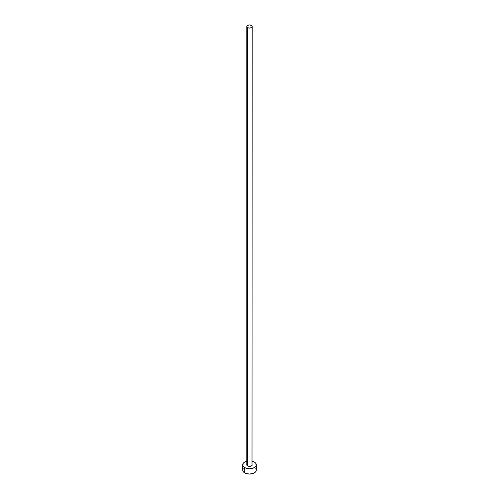 <?xml version="1.0" encoding="UTF-8"?>
<svg xmlns="http://www.w3.org/2000/svg" width="499" height="499" viewBox="0 0 499 499"><rect width="100%" height="100%" fill="white"/><g stroke="black" fill="none" stroke-linecap="round" stroke-linejoin="round"><path stroke-width="0.75" d="M246.78 26.516L247.579 27.626L249.5 28.087L251.421 27.626L252.22 26.516L251.421 25.412L249.5 24.95L247.579 25.412L246.78 26.516L246.78 464.806A2.72 1.566 0 0 0 247.579 465.916L247.579 27.626A2.72 1.566 180 0 1 246.78 26.516A2.72 1.566 180 0 1 248.458 25.069A2.72 1.566 180 0 1 251.421 25.412A2.72 1.566 180 0 1 252.22 26.516A2.72 1.566 180 0 1 250.542 27.969A2.72 1.566 180 0 1 247.579 27.626L247.579 465.916A2.72 1.566 0 0 0 250.542 466.253A2.72 1.566 0 0 0 252.22 464.806L251.421 465.916L248.458 466.253L246.993 465.405L246.993 464.207M252.22 461.213A6.793 3.923 180 0 1 254.303 462.03A6.793 3.923 180 0 1 256.293 464.806A6.793 3.923 180 0 1 252.101 468.43A6.793 3.923 180 0 1 244.697 467.575L244.697 472.902A6.793 3.923 0 0 0 252.101 473.751A6.793 3.923 0 0 0 256.293 470.127L255.775 468.63M243.225 468.63L242.707 470.127A6.793 3.923 0 0 0 244.697 472.902L244.697 467.575A6.793 3.923 180 0 1 242.707 464.806A6.793 3.923 180 0 1 246.78 461.213M246.899 461.182L244.697 462.03L243.225 463.303L242.838 465.573L243.855 466.983L245.726 468.068L249.5 468.729L253.274 468.068L255.145 466.983L256.162 465.573L255.775 463.303L254.303 462.03L252.101 461.182M252.007 464.207L252.22 26.516M242.707 464.806L242.707 470.127L243.225 471.63L245.726 473.389L249.5 474.05L253.274 473.389L255.775 471.63L256.293 470.127L256.293 464.806"/></g></svg>

